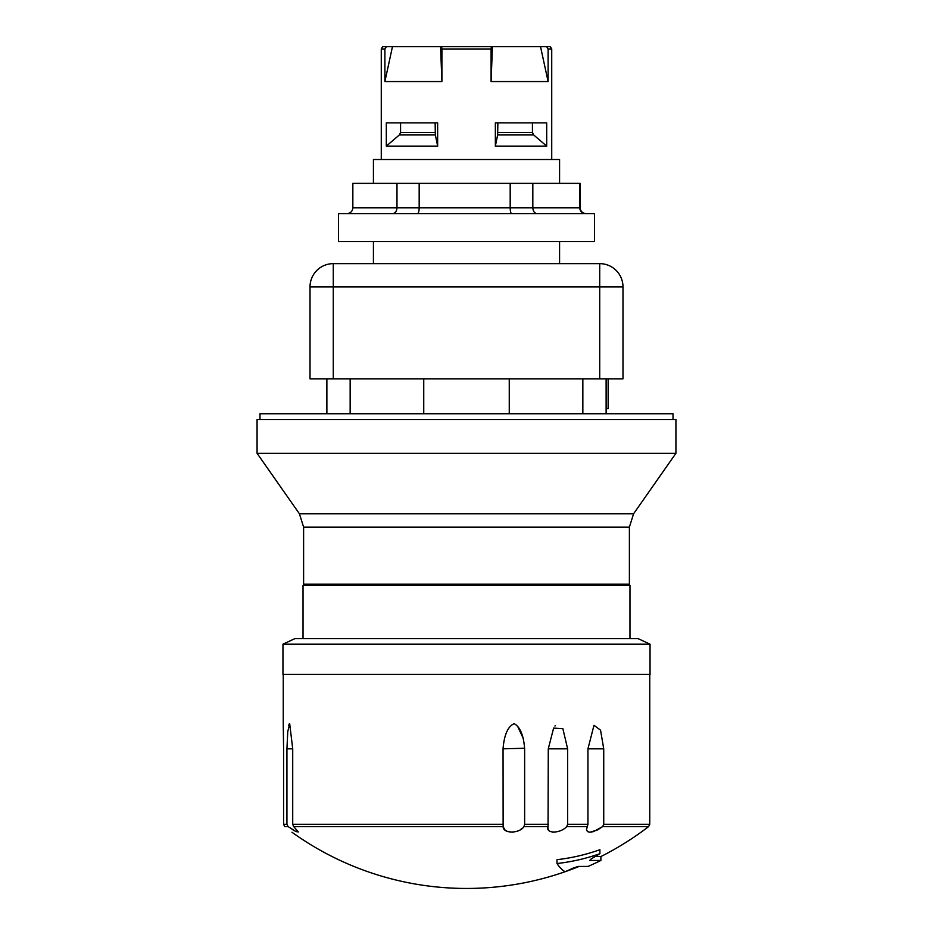<?xml version="1.0" encoding="UTF-8"?>
<svg xmlns="http://www.w3.org/2000/svg" width="933" height="933" viewBox="0 0 933 933"><rect width="100%" height="100%" fill="white"/><g stroke="black" fill="none" stroke-linecap="round" stroke-linejoin="round"><path stroke-width="1.4" d="M294.828 638.65L638.172 638.65L294.828 638.65L282.956 644.19L282.956 674.361L650.044 674.361L650.044 644.19L282.956 644.19M326.877 378.833L326.877 413.739L606.123 413.739L606.123 378.833M509.255 413.739L509.255 378.833M423.745 413.739L423.745 378.833M259.98 419.558L259.98 413.739L673.02 413.739L673.02 419.558M606.123 408.502L608.153 408.502L608.153 378.833M548.103 48.983L548.103 81.556L491.096 81.556L492.426 46.65L546.621 46.65L548.103 48.983L551.73 48.983L551.73 159.508M491.096 81.556L491.096 48.983L491.353 46.65L492.426 46.65M381.27 159.508L381.27 48.983L382.612 46.65L441.647 46.65L441.904 48.983L491.096 48.983M441.904 48.983L441.904 81.556L384.897 81.556L384.897 48.983L386.379 46.65M381.27 48.983L384.897 48.983M386.309 146.131L386.309 122.864L437.647 122.864L437.647 146.131L386.309 146.131L399.347 134.935L400.572 132.463L400.572 122.864M495.353 146.131L495.353 122.864L546.691 122.864L546.691 146.131L495.353 146.131L497.651 134.935L497.872 122.864M373.422 183.358L373.422 159.508L559.578 159.508L559.578 183.358M303.027 638.289L303.027 585.353L629.973 585.353L629.973 638.289M540.534 46.65L548.103 81.556M532.428 122.864L532.428 132.463L533.653 134.935L546.691 146.131M441.647 46.65L491.353 46.65M546.621 46.65L550.388 46.65L551.73 48.983M440.574 46.65L441.904 81.556M384.897 81.556L392.466 46.65M435.128 122.864L435.349 134.935L437.647 146.131M304.776 585.353L303.61 584.186L629.39 584.186L628.224 585.353M675.935 453.298L257.065 453.298L257.065 419.558L675.935 419.558L675.935 453.298L633.6 513.756L299.4 513.756L257.065 453.298M633.6 513.756L629.39 527.098L303.61 527.098L303.61 584.186M333.279 263.642A23.267 23.267 0 0 0 310.013 286.909L310.013 378.833L622.987 378.833L622.987 286.909A23.267 23.267 0 0 0 599.721 263.642L333.279 263.642L333.279 378.833M576.209 241.542L594.484 241.542L594.484 213.61L338.516 213.61L338.516 241.542L576.209 241.542M347.006 213.61C350.551 213.26 352.499 211.325 352.849 207.791L352.849 183.358L580.151 183.358L580.151 207.791L396.98 207.791C396.723 211.325 395.277 213.26 392.653 213.61M579.696 183.358L579.696 207.791C580.046 211.325 581.982 213.26 585.492 213.61M532.825 183.358L532.825 207.791C533.081 211.325 534.469 213.26 537.011 213.61M510.188 183.358L510.188 207.791C510.269 211.325 510.759 213.26 511.646 213.61M419.174 183.358L419.174 207.791C419.069 211.325 418.52 213.26 417.517 213.61M396.98 183.358L396.98 207.791L352.849 207.791M585.994 213.61C582.449 213.26 580.501 211.325 580.151 207.791M288.11 826.591L286.932 824.282L286.932 748.826L287.772 731.53L289.697 723.775L292.717 748.826L292.717 824.282L293.685 826.591L298.315 831.921L296.006 831.595L288.11 826.591L284.705 826.591C294 833.822 294 833.822 284.705 826.591L283.585 824.282L283.585 747.671M283.352 729.991L283.305 727.53M283.294 726.445L283.27 725.512M283.259 724.778L283.247 723.833M283.247 723.67L283.247 674.361M283.585 748.826L283.247 723.658L283.585 748.826M291.971 829.274L296.006 831.595L298.315 831.921M289.125 724.066L288.659 725.699M586.495 829.6L587.942 824.282L587.942 748.826L593.994 725.291L600.549 730.166L603.733 748.826L603.733 824.282L602.671 826.591L597.598 829.892L589.913 832.236L587.44 831.595L586.495 829.6L587.44 831.595L589.913 832.236L593.551 831.595L602.671 826.591L648.61 826.591L649.753 824.282L603.733 824.282M567.626 824.282L566.739 826.591C560.173 833.822 545.315 833.822 548.056 826.591L548.277 748.826L553.619 728.102L562.867 728.638L567.626 748.826L567.626 824.282L587.942 824.282M587.428 826.591L566.739 826.591M512.765 832.189L507.715 831.595L504.893 829.892L503.132 826.591L503.05 748.826C504.182 734.772 507.902 726.375 514.2 723.658C520.148 726.924 523.623 735.321 524.638 748.826L524.638 824.282L523.973 826.591C519.413 833.822 502.875 833.822 503.132 826.591L293.685 826.591M555.45 725.442L554.96 726.061M547.974 828.212L548.406 829.729M549.327 830.883L550.353 831.548M552.837 832.189L553.736 832.236M547.951 827.734L548.056 826.591L523.973 826.591M516.206 831.548L518.048 830.883M520.299 829.729L522.387 828.201M503.05 748.826L524.626 748.254M523.378 738.691L517.652 726.329M599.896 853.718A302.514 274.174 90 0 1 591.417 858.71L589.691 860.448L600.887 860.448A302.514 302.514 0 0 1 588.082 866.43L578.168 866.43L573.48 867.958A302.514 274.174 90 0 1 565.095 871.702A283.62 50.744 -90 0 1 557.001 863.526A275.305 229.81 90 0 0 599.896 853.718L599.896 849.718A271.468 226.602 90 0 1 557.001 859.678L557.001 863.526M595.184 856.552L600.887 856.552A299.026 299.026 0 0 0 648.61 826.591M582.845 378.833L582.845 413.739M350.155 413.739L350.155 378.833M532.428 132.463L497.872 132.463M497.651 134.935L533.653 134.935M435.128 132.463L400.572 132.463M399.347 134.935L435.349 134.935M310.013 286.909L599.721 286.909L599.721 378.833M599.721 263.642L599.721 286.909L622.987 286.909M286.932 824.282L283.585 824.282M286.932 748.826L292.717 748.826M503.05 824.282L292.717 824.282M548.277 748.826L567.626 748.826M548.277 824.282L524.638 824.282M587.942 748.826L603.733 748.826M299.4 513.756L303.61 527.098M629.39 527.098L629.39 584.186M559.578 263.642L559.578 241.542M373.422 263.642L373.422 241.542M600.887 860.448L600.887 856.552M291.971 832.236A299.026 299.026 0 0 0 579.125 866.43M649.753 674.361L649.753 824.282M638.172 638.65L650.044 644.19"/></g></svg>
